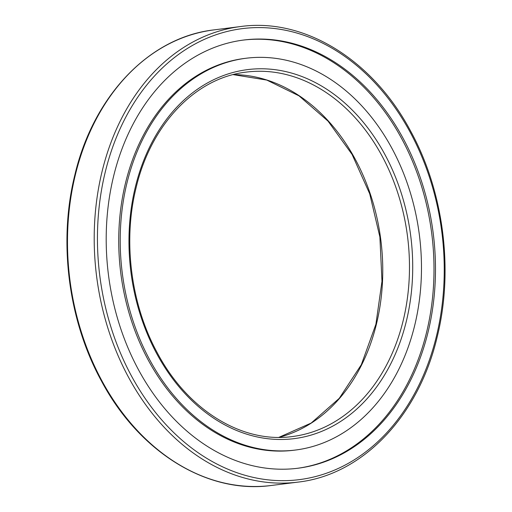<?xml version="1.0" encoding="UTF-8"?>
<svg xmlns="http://www.w3.org/2000/svg" width="512" height="512" viewBox="0 0 512 512"><rect width="100%" height="100%" fill="white"/><g stroke="black" fill="none" stroke-linecap="round" stroke-linejoin="round"><path stroke-width="0.77" d="M243.13 40.102A215.814 163.712 -97.2 0 1 426.592 332.23A215.814 163.712 -97.2 0 1 297.069 468.346M428.077 332.045A215.814 163.712 -97.2 0 1 297.811 468.25A215.814 163.712 -97.2 0 1 113.606 176.218A215.814 163.712 -97.2 0 1 243.872 40.006A215.814 163.712 -97.2 0 1 428.077 332.045M126.989 182.848A197.446 149.779 -97.2 0 1 246.17 58.234A197.446 149.779 -97.2 0 1 414.694 325.414A197.446 149.779 -97.2 0 1 295.52 450.029A197.446 149.779 -97.2 0 1 126.989 182.848M295.52 450.029L294.035 450.214A197.446 149.779 -97.2 0 1 125.504 183.034A197.446 149.779 -97.2 0 1 244.685 58.419L246.17 58.234M233.184 74.624A183.674 139.328 -97.2 0 1 376.454 323.994A183.674 139.328 -97.2 0 1 278.874 437.37M213.952 29.894A229.587 174.163 82.8 0 0 75.373 174.797A229.587 174.163 82.8 0 0 271.334 485.472L298.048 482.106A229.587 174.163 -97.2 0 1 102.086 171.43A229.587 174.163 -97.2 0 1 240.666 26.528L213.952 29.894C149.408 37.139 93.395 95.827 74.816 175.078C58.112 241.997 68.397 321.107 101.645 381.376C139.501 452.358 207.642 494.349 271.334 485.472M436.435 336.186A227.296 172.422 82.8 0 0 322.317 42.976A227.296 172.422 82.8 0 0 105.248 172.07A227.296 172.422 82.8 0 0 219.366 465.286A227.296 172.422 82.8 0 0 436.435 336.186M403.174 320.627A183.674 139.328 82.8 0 0 246.406 72.083C195.61 77.741 151.008 124.224 136.102 187.725C122.771 241.082 130.842 304.294 157.133 352.544C187.386 409.965 241.894 443.629 292.314 436.55A183.674 139.328 82.8 0 0 403.174 320.627M135.354 186.995A185.965 141.069 -97.2 0 1 312.96 81.37A185.965 141.069 -97.2 0 1 406.33 321.267A185.965 141.069 -97.2 0 1 228.73 426.893A185.965 141.069 -97.2 0 1 135.354 186.995M233.152 74.63L266.765 80.064L299.027 95.859L328.045 121.146L352.09 154.451L369.715 193.83L379.878 236.966L381.984 281.318L375.898 324.275L361.325 364.698L339.277 398.323L311.181 423.059L278.848 437.37M298.048 482.106C362.592 474.861 418.605 416.173 437.184 336.922C453.888 270.003 443.603 190.893 410.355 130.624C372.499 59.642 304.358 17.651 240.666 26.528"/></g></svg>
